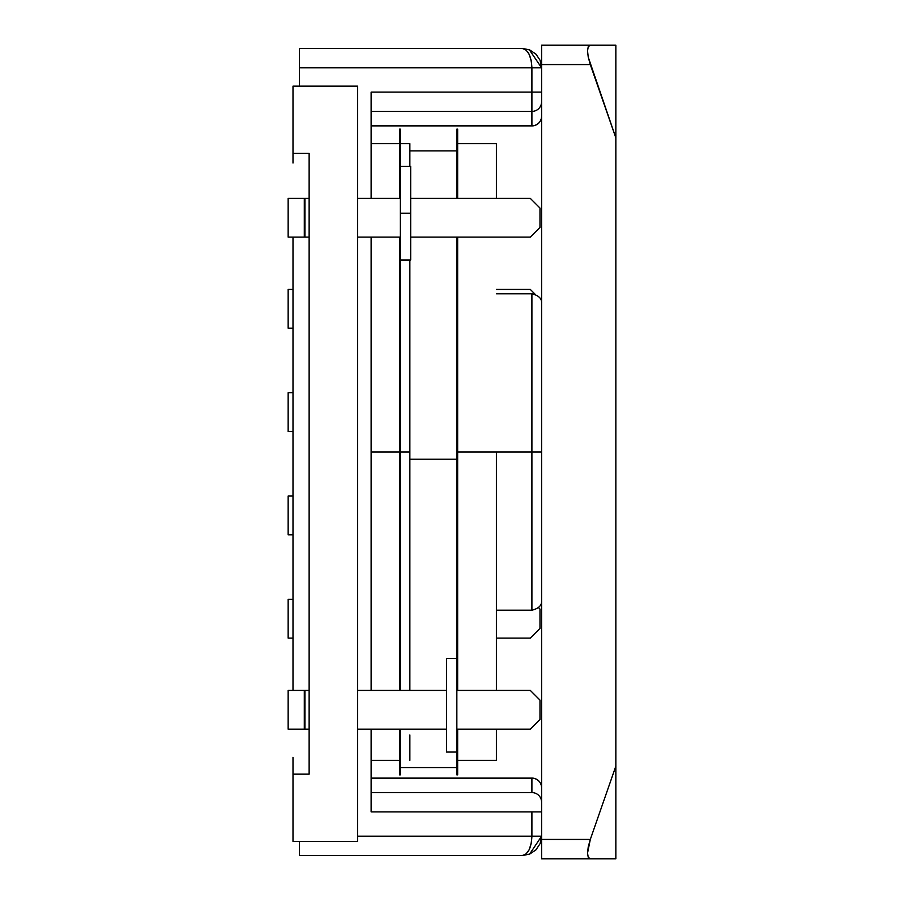 <?xml version="1.0" encoding="UTF-8"?>
<svg xmlns="http://www.w3.org/2000/svg" width="904" height="904" viewBox="0 0 904 904"><rect width="100%" height="100%" fill="white"/><g stroke="black" fill="none" stroke-linecap="round" stroke-linejoin="round"><path stroke-width="1.36" d="M309.134 774.152L292.998 774.152L292.998 841.398L357.566 841.398L357.566 86.129L292.998 86.129L292.998 153.375L309.134 153.375L309.134 774.152L292.998 774.152L292.998 841.398L357.566 841.398L357.566 86.129L292.998 86.129L292.998 153.375L309.134 153.375L309.134 774.152M292.998 163.048L292.998 153.375M292.998 237.119L292.998 690.407L292.998 237.119M292.998 774.152L292.998 757.337M539.982 628.416L539.982 609.047L539.982 628.416L530.298 638.1L496.398 638.1L530.298 638.1L539.982 628.416M288.15 599.363L288.15 638.1L292.998 638.1L288.15 638.1L288.15 599.363L292.998 599.363L288.15 599.363M538.524 607.59L539.982 609.047L538.524 607.59M288.15 496.047L288.15 534.795L292.998 534.795L288.15 534.795L288.15 496.047L292.998 496.047L288.15 496.047M288.15 392.731L288.15 431.479L292.998 431.479L288.15 431.479L288.15 392.731L292.998 392.731L288.15 392.731M288.15 289.416L288.15 328.163L292.998 328.163L288.15 328.163L288.15 289.416L292.998 289.416L288.15 289.416M530.298 289.416L535.281 294.41L530.298 289.416L496.398 289.416L530.298 289.416M539.982 719.46L539.982 700.091L539.982 719.46L530.298 729.155L456.848 729.155L530.298 729.155L539.982 719.46M530.298 690.407L539.982 700.091L530.298 690.407L456.848 690.407L530.298 690.407M446.508 729.155L357.566 729.155L446.508 729.155M309.134 729.155L304.942 729.155L304.942 690.407L309.134 690.407L304.942 690.407L304.942 729.155L309.134 729.155M357.566 690.407L446.508 690.407L357.566 690.407M304.298 690.407L288.15 690.407L288.15 729.155L304.298 729.155L304.298 690.407L304.298 729.155L288.15 729.155L288.15 690.407L304.478 690.407M539.982 227.435L539.982 208.056L539.982 227.435L530.298 237.119L410.676 237.119L530.298 237.119L539.982 227.435M530.298 198.371L539.982 208.056L530.298 198.371L410.676 198.371L530.298 198.371M400.348 237.119L357.566 237.119L400.348 237.119M309.134 237.119L304.942 237.119L304.942 198.371L309.134 198.371L304.942 198.371L304.942 237.119L309.134 237.119M357.566 198.371L400.348 198.371L357.566 198.371M304.298 198.371L288.15 198.371L288.15 237.119L304.298 237.119L304.298 198.371L304.298 237.119L288.15 237.119L288.15 198.371L304.478 198.371M531.902 452L531.902 610.2L531.902 452L496.398 452L531.902 452L531.902 293.8L531.902 452L541.598 452L531.902 452M371.126 811.882L531.902 811.882L531.902 836.2L357.566 836.2L531.902 836.2C531.337 847.963 528.106 854.427 522.218 855.568L299.45 855.568L522.218 855.568L525.925 854.099L529.066 849.896L531.168 843.613L531.902 836.2L531.902 811.882L371.126 811.882L371.126 729.155L371.126 804.888M531.902 92.118L531.902 67.8L299.45 67.8L299.45 86.129L299.45 67.8L531.902 67.8L531.902 92.118L371.126 92.118L541.598 92.118L531.902 92.118L531.902 125.825L371.126 125.825L531.902 125.825A9.684 9.639 0 0 0 541.598 116.187A9.684 9.639 180 0 1 531.902 125.825L531.902 92.118M371.126 690.407L371.126 237.119L371.126 690.407L371.126 452L399.534 452L371.126 452L371.126 334.005M371.126 198.371L371.126 92.118L371.126 198.371L371.126 143.657L399.534 143.657M299.45 48.432L522.218 48.432L299.45 48.432L299.45 67.8L299.45 48.432M299.45 841.398L299.45 855.568L299.45 841.398M531.902 778.084L371.126 778.084L531.902 778.084A9.684 9.684 0 0 1 541.598 787.768A9.684 9.684 0 0 0 531.902 778.084L531.902 792.593L371.126 792.593L531.902 792.593A9.684 9.639 0 0 1 541.598 802.232A9.684 9.639 180 0 0 531.902 792.593L531.902 778.084M371.126 778.174L531.902 778.174A9.684 9.639 0 0 1 541.598 787.813A9.684 9.639 180 0 0 531.902 778.174L371.126 778.174M371.126 111.407L531.902 111.407A9.684 9.639 0 0 0 541.598 101.768A9.684 9.639 180 0 1 531.902 111.407L371.126 111.407M371.126 125.916L531.902 125.916A9.684 9.684 0 0 0 541.598 116.232A9.684 9.684 0 0 1 531.902 125.916L371.126 125.916M371.126 99.112L371.126 92.118M541.598 67.8L540.117 60.387L541.598 67.8L531.902 67.8L531.168 60.387L529.066 54.104L525.925 49.901L522.218 48.432C528.06 49.663 531.292 56.116 531.902 67.8L541.598 67.8L529.348 49.788L522.218 48.432L529.631 49.901L522.218 48.432L525.925 49.901L529.066 54.104L531.168 60.387M531.902 811.882L541.598 811.882L531.902 811.882M531.902 836.2L541.598 836.2L531.902 836.2M535.914 54.104L529.631 49.901L535.914 54.104L540.038 60.184M529.631 854.099L522.218 855.568L529.631 854.099L522.218 855.568L529.631 854.099L541.598 836.2L540.117 843.613L535.914 849.896L529.631 854.099L535.914 849.896M540.151 843.522L541.157 840.291M541.247 839.861L541.598 836.313M531.168 843.613L529.066 849.896L525.925 854.099L523.506 855.399M541.598 64.568L541.598 839.432L590.312 839.432L615.85 766.14L615.85 137.86L590.312 64.568L541.598 64.568L541.598 858.8L590.312 858.8L541.598 858.8L541.598 839.432L590.312 839.432L588.244 846.845L587.521 853.127L588.244 857.331L590.312 858.8L615.85 858.8L590.312 858.8L588.244 857.331L587.521 853.127L590.312 839.432L615.85 766.14L615.85 858.8L615.85 45.2L615.85 137.86L588.244 57.155L590.312 64.568L541.598 64.568L541.598 45.2L615.85 45.2L590.312 45.2L588.244 46.669L587.521 50.873L588.244 57.155L587.521 50.873L588.244 46.669L590.312 45.2L541.598 45.2L541.598 64.568M409.862 452L409.862 260.024L409.862 452L400.348 452L409.862 452L409.862 690.407L409.862 452M409.862 144.211L409.862 166.404L409.862 143.657L400.348 143.657M371.126 237.119L371.126 583.509M409.862 735.009L409.862 760.343M371.126 729.155L371.126 760.343L399.534 760.343M457.65 774.852L457.65 729.155L457.65 774.852L456.848 774.852L456.848 237.119L456.848 752.06L446.508 752.06L456.848 752.06L456.848 774.852L457.65 774.852M457.65 690.407L457.65 237.119L457.65 690.407M457.65 198.371L457.65 129.148L456.848 129.148L457.65 129.148L457.65 198.371M456.848 198.371L456.848 129.148L456.848 198.371M400.348 774.852L400.348 729.155L400.348 774.852L399.534 774.852L399.534 729.155L399.534 774.852L400.348 774.852M400.348 690.407L400.348 260.024L400.348 690.407M400.348 166.404L400.348 129.148L399.534 129.148L400.348 129.148L400.348 260.024L410.676 260.024L410.676 213.208L400.348 213.208L400.348 260.024L410.676 260.024L410.676 166.404L400.348 166.404L400.348 213.208L410.676 213.208L410.676 166.404L400.348 166.404M399.534 690.407L399.534 237.119L399.534 690.407M399.534 198.371L399.534 129.148L399.534 198.371M409.862 459.232L456.848 459.232L409.862 459.232M446.508 658.428L446.508 752.06L446.508 658.428L456.848 658.428L446.508 658.428M496.398 452L457.65 452L496.398 452L496.398 690.407L496.398 452M496.398 760.343L496.398 729.155L496.398 760.343L457.65 760.343M496.398 143.973L496.398 198.371L496.398 143.657L457.65 143.657M496.398 610.2L531.902 610.2C538.807 608.516 542.038 605.284 541.598 600.516M541.598 303.484C542.038 298.716 538.807 295.484 531.902 293.8L496.398 293.8M529.631 49.901L522.218 48.432M522.93 855.557L522.263 855.568M409.862 150.889L456.848 150.889M400.348 767.575L456.848 767.575"/></g></svg>
